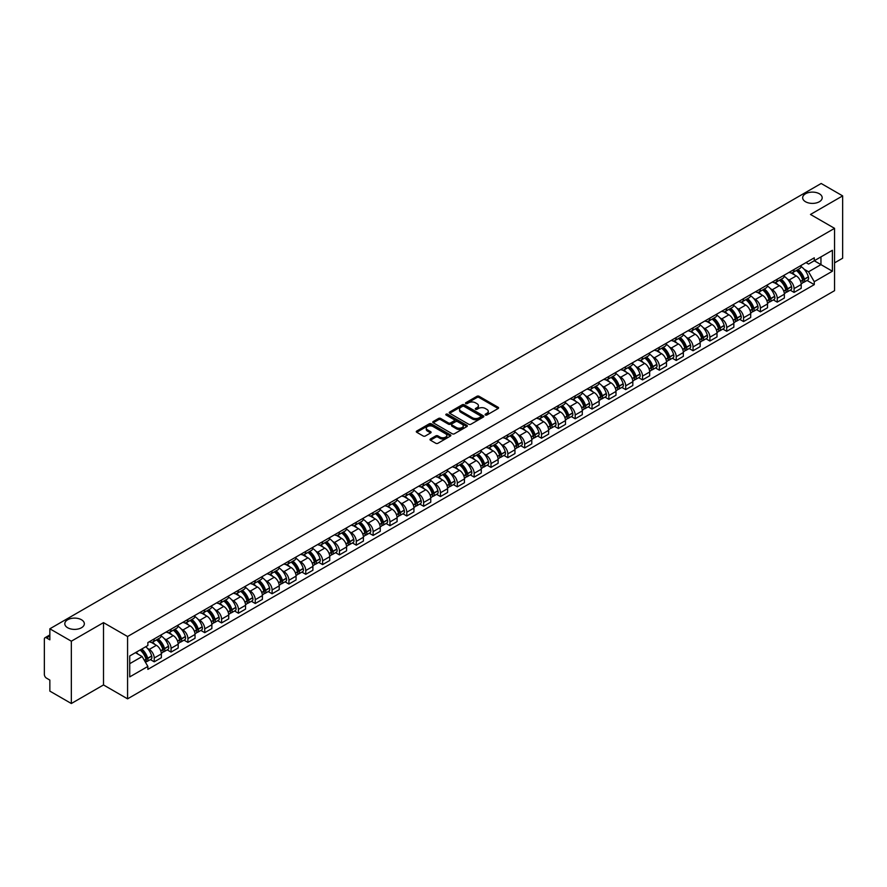 <?xml version="1.0" encoding="UTF-8"?>
<svg xmlns="http://www.w3.org/2000/svg" width="887" height="887" viewBox="0 0 887 887"><rect width="100%" height="100%" fill="white"/><g stroke="black" fill="none" stroke-linecap="round" stroke-linejoin="round"><path stroke-width="1.33" d="M485.411 415.005A1.053 0.61 0 0 0 486.896 415.005L498.15 408.508A1.497 0.865 0 0 0 498.594 407.898A1.497 0.865 0 0 0 498.15 407.288L479.08 396.278A1.497 0.865 0 0 0 476.962 396.278L465.708 402.776A1.053 0.61 0 0 0 467.183 403.629L468.646 402.787A4.79 2.772 0 0 1 475.421 402.787L477.018 403.707A4.79 2.772 0 0 1 478.415 405.669A4.79 2.772 0 0 1 477.018 407.621L475.554 408.463A1.053 0.61 0 0 0 477.04 409.317L478.492 408.475A4.79 2.772 0 0 1 485.278 408.475L486.863 409.395A4.79 2.772 0 0 1 488.271 411.357A4.79 2.772 0 0 1 486.863 413.309L485.411 414.151A1.053 0.61 0 0 0 485.411 415.005L485.411 414.151M81.482 619.758A9.768 5.644 0 0 0 70.838 618.538A9.768 5.644 0 0 0 64.806 623.749A9.768 5.644 0 0 0 67.667 627.741A9.768 5.644 0 0 0 78.311 628.961A9.768 5.644 0 0 0 84.343 623.749A9.768 5.644 0 0 0 81.482 619.758M819.333 193.765A9.768 5.644 0 0 0 808.689 192.546A9.768 5.644 0 0 0 802.657 197.757A9.768 5.644 0 0 0 805.518 201.737A9.768 5.644 0 0 0 816.162 202.968A9.768 5.644 0 0 0 822.194 197.757A9.768 5.644 0 0 0 819.333 193.765M430.45 438.965A1.497 0.865 0 0 0 430.007 439.586A1.497 0.865 0 0 0 430.45 440.196L435.805 443.278A1.497 0.865 0 0 0 437.923 443.278L450.419 436.06A1.497 0.865 0 0 0 450.862 435.45A1.497 0.865 0 0 0 450.419 434.841L431.348 423.831A1.497 0.865 0 0 0 429.23 423.831L416.735 431.049A1.497 0.865 0 0 0 416.291 431.659A1.497 0.865 0 0 0 416.735 432.268L423.188 436.005A1.497 0.865 0 0 0 425.316 436.005L430.661 432.911A1.497 0.865 0 0 0 431.104 432.302A1.497 0.865 0 0 0 430.661 431.692L427.456 429.84A4.003 2.317 0 0 1 426.281 428.199A4.003 2.317 0 0 1 428.754 426.07A4.003 2.317 0 0 1 433.122 426.569L445.684 433.821A4.003 2.317 0 0 1 446.848 435.45A4.003 2.317 0 0 1 444.376 437.59A4.003 2.317 0 0 1 440.007 437.091L437.923 435.883A1.497 0.865 0 0 0 435.805 435.883L430.45 438.965L430.45 440.196M127.573 636.522L103.502 622.63L71.337 641.201L49.849 628.794L821.174 183.487L842.65 195.883L810.485 214.454L834.556 228.347L127.573 636.522L127.573 698.845L834.556 290.67L834.556 228.347M468.746 424.263A1.497 0.865 0 0 0 470.864 424.263L483.371 417.045A1.497 0.865 0 0 0 483.814 416.435A1.497 0.865 0 0 0 483.371 415.815L464.3 404.805A1.497 0.865 0 0 0 462.182 404.805L449.676 412.023A1.497 0.865 0 0 0 449.243 412.632A1.497 0.865 0 0 0 449.676 413.253L468.746 424.263M446.438 415.238A1.053 0.61 0 0 1 447.503 415.382L447.503 414.14L466.895 425.328A1.497 0.865 0 0 1 467.338 425.937A1.497 0.865 0 0 1 466.895 426.558L454.399 433.776A1.497 0.865 0 0 1 452.27 433.776L433.2 422.755L433.2 421.536A1.497 0.865 0 0 0 432.767 422.145A1.497 0.865 0 0 0 433.2 422.755M433.2 421.536L438.555 418.453A1.497 0.865 0 0 1 440.673 418.453L448.412 422.911A1.497 0.865 0 0 0 450.529 422.911L454.077 420.859A1.497 0.865 0 0 0 454.51 420.25A1.497 0.865 0 0 0 454.077 419.64L446.028 414.994A1.053 0.61 0 0 1 447.503 414.14M71.337 641.201L71.337 703.513L49.849 691.117L49.849 680.085L46.512 678.156A3.049 1.763 -120 0 1 44.35 674.419L44.35 639.139A3.049 1.763 -120 0 1 44.982 637.742L49.849 634.937M834.556 262.874L842.65 258.206L842.65 195.883M71.337 703.513L103.502 684.941L127.573 698.845M49.849 628.794L49.849 639.826L46.512 637.897A3.049 1.763 -120 0 0 44.982 637.742M794.076 269.482A7.018 4.058 60 0 1 792.623 272.631L799.752 268.517A7.018 4.058 -120 0 0 801.205 265.368M787.312 278.973L789.108 280.015A7.018 4.058 60 0 1 794.076 288.608L801.205 284.494A7.018 4.058 -120 0 0 796.238 275.901L791.137 272.952M801.205 284.494L801.205 288.297L794.076 292.411L790.217 290.182M792.623 272.631A7.018 4.058 60 0 1 789.164 272.32M794.076 288.608L794.076 292.411M777.245 279.205A7.018 4.058 60 0 1 775.781 282.354L782.911 278.241A7.018 4.058 -120 0 0 784.363 275.092M773.375 299.906L777.245 302.134L784.363 298.021L784.363 294.218A7.018 4.058 -120 0 0 779.396 285.625L774.296 282.676M775.781 282.354A7.018 4.058 60 0 1 772.333 282.033M770.481 288.696L772.278 289.739A7.018 4.058 60 0 1 777.245 298.331L777.245 302.134M760.403 288.918A7.018 4.058 60 0 1 758.95 292.078L766.069 287.965A7.018 4.058 -120 0 0 767.521 284.816M756.544 309.63L760.403 311.858L767.521 307.745L767.521 303.942A7.018 4.058 -120 0 0 762.565 295.338L757.465 292.4M758.95 292.078A7.018 4.058 60 0 1 755.491 291.756M753.64 298.42L755.436 299.451A7.018 4.058 60 0 1 760.403 308.055L760.403 311.858M743.561 298.642A7.018 4.058 60 0 1 742.109 301.802L749.238 297.688A7.018 4.058 -120 0 0 750.69 294.528M739.703 319.342L743.561 321.582L750.69 317.468L750.69 313.665A7.018 4.058 -120 0 0 745.723 305.061L740.623 302.123M742.109 301.802A7.018 4.058 60 0 1 738.649 301.48M736.798 308.144L738.594 309.175A7.018 4.058 60 0 1 743.561 317.779L743.561 321.582M726.73 308.366A7.018 4.058 60 0 1 725.267 311.514L732.396 307.401A7.018 4.058 -120 0 0 733.848 304.252M722.861 329.066L726.73 331.294L733.848 327.181L733.848 323.389A7.018 4.058 -120 0 0 728.881 314.785L723.781 311.836M725.267 311.514A7.018 4.058 60 0 1 721.818 311.204M719.967 317.856L721.763 318.899A7.018 4.058 60 0 1 726.73 327.503L726.73 331.294M709.888 318.089A7.018 4.058 60 0 1 708.436 321.238L715.554 317.125A7.018 4.058 -120 0 0 717.006 313.976M706.03 338.79L709.888 341.018L717.006 336.905L717.006 333.102A7.018 4.058 -120 0 0 712.05 324.509L706.95 321.56M708.436 321.238A7.018 4.058 60 0 1 704.977 320.928M703.125 327.58L704.921 328.622A7.018 4.058 60 0 1 709.888 337.215L709.888 341.018M693.046 327.813A7.018 4.058 60 0 1 691.594 330.962L698.723 326.848A7.018 4.058 -120 0 0 700.176 323.7M689.188 348.513L693.046 350.742L700.176 346.629L700.176 342.825A7.018 4.058 -120 0 0 695.208 334.233L690.108 331.283M691.594 330.962A7.018 4.058 60 0 1 688.135 330.64M686.283 337.304L688.079 338.346A7.018 4.058 60 0 1 693.046 346.939L693.046 350.742M676.216 337.526A7.018 4.058 60 0 1 674.752 340.686L681.881 336.572A7.018 4.058 -120 0 0 683.334 333.412M672.346 358.237L676.216 360.466L683.334 356.352L683.334 352.549A7.018 4.058 -120 0 0 678.367 343.945L673.266 341.007M674.752 340.686A7.018 4.058 60 0 1 671.304 340.364M669.452 347.028L671.248 348.059A7.018 4.058 60 0 1 676.216 356.663L676.216 360.466M659.374 347.249A7.018 4.058 60 0 1 657.921 350.409L665.039 346.296A7.018 4.058 -120 0 0 666.492 343.136M655.515 367.95L659.374 370.189L666.492 366.076L666.492 362.273A7.018 4.058 -120 0 0 661.536 353.669L656.435 350.731M657.921 350.409A7.018 4.058 60 0 1 654.462 350.088M652.61 356.751L654.406 357.783A7.018 4.058 60 0 1 659.374 366.386L659.374 370.189M642.532 356.973A7.018 4.058 60 0 1 641.079 360.122L648.209 356.009A7.018 4.058 -120 0 0 649.661 352.86M638.673 377.674L642.532 379.902L649.661 375.789L649.661 371.997A7.018 4.058 -120 0 0 644.694 363.393L639.594 360.444M641.079 360.122A7.018 4.058 60 0 1 637.62 359.812M635.779 366.464L637.576 367.506A7.018 4.058 60 0 1 642.532 376.11L642.532 379.902M625.701 366.697A7.018 4.058 60 0 1 624.248 369.846L631.367 365.732A7.018 4.058 -120 0 0 632.819 362.583M621.831 387.397L625.701 389.626L632.819 385.512L632.819 381.709A7.018 4.058 -120 0 0 627.852 373.117L622.752 370.167M624.248 369.846A7.018 4.058 60 0 1 620.789 369.535M618.938 376.188L620.734 377.23A7.018 4.058 60 0 1 625.701 385.823L625.701 389.626M608.859 376.421A7.018 4.058 60 0 1 607.407 379.569L614.525 375.456A7.018 4.058 -120 0 0 615.977 372.307M605.001 397.121L608.859 399.35L615.988 395.236L615.988 391.433A7.018 4.058 -120 0 0 611.021 382.84L605.921 379.891M607.407 379.569A7.018 4.058 60 0 1 603.947 379.248M602.096 385.912L603.892 386.943A7.018 4.058 60 0 1 608.859 395.547L608.859 399.35M592.017 386.133A7.018 4.058 60 0 1 590.565 389.293L597.694 385.18A7.018 4.058 -120 0 0 599.146 382.02M588.159 406.845L592.017 409.073L599.146 404.96L599.146 401.157A7.018 4.058 -120 0 0 594.179 392.553L589.079 389.615M590.565 389.293A7.018 4.058 60 0 1 587.105 388.972M585.265 395.635L587.061 396.666A7.018 4.058 60 0 1 592.017 405.27L592.017 409.073M575.186 395.857A7.018 4.058 60 0 1 573.734 399.006L580.852 394.892A7.018 4.058 -120 0 0 582.304 391.744M571.317 416.557L575.186 418.797L582.304 414.684L582.304 410.881A7.018 4.058 -120 0 0 577.337 402.277L572.248 399.338M573.734 399.006A7.018 4.058 60 0 1 570.274 398.695M568.423 405.348L570.219 406.39A7.018 4.058 60 0 1 575.186 414.994L575.186 418.797M558.344 405.581A7.018 4.058 60 0 1 556.892 408.73L564.01 404.616A7.018 4.058 -120 0 0 565.474 401.467M554.486 426.281L558.344 428.51L565.474 424.396L565.474 420.593A7.018 4.058 -120 0 0 560.506 412L555.406 409.051M556.892 408.73A7.018 4.058 60 0 1 553.433 408.419M551.581 415.072L553.377 416.114A7.018 4.058 60 0 1 558.344 424.707L558.344 428.51M541.502 415.304A7.018 4.058 60 0 1 540.05 418.453L547.179 414.34A7.018 4.058 -120 0 0 548.632 411.191M537.644 436.005L541.502 438.233L548.632 434.12L548.632 430.317A7.018 4.058 -120 0 0 543.664 421.724L538.564 418.775M540.05 418.453A7.018 4.058 60 0 1 536.591 418.132M534.75 424.795L536.546 425.838A7.018 4.058 60 0 1 541.502 434.43L541.502 438.233M524.672 425.028A7.018 4.058 60 0 1 523.219 428.177L530.337 424.064A7.018 4.058 -120 0 0 531.79 420.915M520.802 445.729L524.672 447.957L531.79 443.844L531.79 440.041A7.018 4.058 -120 0 0 526.823 431.437L521.733 428.499M523.219 428.177A7.018 4.058 60 0 1 519.76 427.856M517.908 434.519L519.704 435.55A7.018 4.058 60 0 1 524.672 444.154L524.672 447.957M507.83 434.741A7.018 4.058 60 0 1 506.377 437.901L513.495 433.787A7.018 4.058 -120 0 0 514.959 430.627M503.971 455.452L507.83 457.681L514.959 453.567L514.959 449.764A7.018 4.058 -120 0 0 509.992 441.161L504.891 438.222M506.377 437.901A7.018 4.058 60 0 1 502.918 437.579M501.066 444.243L502.862 445.274A7.018 4.058 60 0 1 507.83 453.878L507.83 457.681M490.988 444.465A7.018 4.058 60 0 1 489.535 447.613L496.665 443.5A7.018 4.058 -120 0 0 498.117 440.351M487.129 465.165L490.988 467.394L498.117 463.291L498.117 459.488A7.018 4.058 -120 0 0 493.15 450.884L488.05 447.946M489.535 447.613A7.018 4.058 60 0 1 486.076 447.303M484.235 453.956L486.032 454.998A7.018 4.058 60 0 1 490.988 463.602L490.988 467.394M474.157 454.188A7.018 4.058 60 0 1 472.704 457.337L479.823 453.224A7.018 4.058 -120 0 0 481.275 450.075M470.287 474.889L474.157 477.117L481.275 473.004L481.275 469.201A7.018 4.058 -120 0 0 476.308 460.608L471.219 457.659M472.704 457.337A7.018 4.058 60 0 1 469.245 457.027M467.394 463.679L469.19 464.721A7.018 4.058 60 0 1 474.157 473.314L474.157 477.117M457.315 463.912A7.018 4.058 60 0 1 455.863 467.061L462.981 462.947A7.018 4.058 -120 0 0 464.444 459.799M453.457 484.612L457.315 486.841L464.444 482.728L464.444 478.925A7.018 4.058 -120 0 0 459.477 470.332L454.377 467.382M455.863 467.061A7.018 4.058 60 0 1 452.403 466.739M450.552 473.403L452.348 474.445A7.018 4.058 60 0 1 457.315 483.038L457.315 486.841M440.473 473.625A7.018 4.058 60 0 1 439.021 476.785L446.15 472.671A7.018 4.058 -120 0 0 447.602 469.522M436.615 494.336L440.473 496.565L447.602 492.451L447.602 488.648A7.018 4.058 -120 0 0 442.635 480.044L437.535 477.106M439.021 476.785A7.018 4.058 60 0 1 435.561 476.463M433.721 483.127L435.517 484.158A7.018 4.058 60 0 1 440.473 492.762L440.473 496.565M423.642 483.348A7.018 4.058 60 0 1 422.19 486.508L429.308 482.395A7.018 4.058 -120 0 0 430.76 479.235M419.773 504.049L423.642 506.289L430.76 502.175L430.76 498.372A7.018 4.058 -120 0 0 425.793 489.768L420.704 486.83M422.19 486.508A7.018 4.058 60 0 1 418.731 486.187M416.879 492.85L418.675 493.882A7.018 4.058 60 0 1 423.642 502.485L423.642 506.289M406.8 493.072A7.018 4.058 60 0 1 405.348 496.221L412.466 492.108A7.018 4.058 -120 0 0 413.93 488.959M402.942 513.773L406.8 516.001L413.93 511.888L413.93 508.096A7.018 4.058 -120 0 0 408.962 499.492L403.862 496.543M405.348 496.221A7.018 4.058 60 0 1 401.889 495.911M400.037 502.563L401.833 503.605A7.018 4.058 60 0 1 406.8 512.209L406.8 516.001M389.958 502.796A7.018 4.058 60 0 1 388.506 505.945L395.635 501.831A7.018 4.058 -120 0 0 397.088 498.682M386.1 523.496L389.958 525.725L397.088 521.611L397.088 517.808A7.018 4.058 -120 0 0 392.121 509.216L387.02 506.266M388.506 505.945A7.018 4.058 60 0 1 385.058 505.634M383.206 512.287L385.002 513.329A7.018 4.058 60 0 1 389.958 521.922L389.958 525.725M373.128 512.52A7.018 4.058 60 0 1 371.675 515.669L378.793 511.555A7.018 4.058 -120 0 0 380.246 508.406M369.258 533.22L373.128 535.449L380.246 531.335L380.246 527.532A7.018 4.058 -120 0 0 375.279 518.939L370.189 515.99M371.675 515.669A7.018 4.058 60 0 1 368.216 515.347M366.364 522.011L368.16 523.053A7.018 4.058 60 0 1 373.128 531.646L373.128 535.449M356.286 522.232A7.018 4.058 60 0 1 354.833 525.392L361.951 521.279A7.018 4.058 -120 0 0 363.415 518.119M352.427 542.944L356.286 545.172L363.415 541.059L363.415 537.256A7.018 4.058 -120 0 0 358.448 528.652L353.348 525.714M354.833 525.392A7.018 4.058 60 0 1 351.374 525.071M349.522 531.734L351.319 532.765A7.018 4.058 60 0 1 356.286 541.369L356.286 545.172M339.444 531.956A7.018 4.058 60 0 1 337.991 535.116L345.121 531.003A7.018 4.058 -120 0 0 346.573 527.843M335.585 552.656L339.444 554.896L346.573 550.783L346.573 546.98A7.018 4.058 -120 0 0 341.606 538.376L336.506 535.438M337.991 535.116A7.018 4.058 60 0 1 334.543 534.794M332.692 541.458L334.488 542.489A7.018 4.058 60 0 1 339.444 551.093L339.444 554.896M322.613 541.68A7.018 4.058 60 0 1 321.161 544.829L328.279 540.715A7.018 4.058 -120 0 0 329.731 537.566M318.743 562.38L322.613 564.609L329.731 560.495L329.731 556.703A7.018 4.058 -120 0 0 324.775 548.099L319.675 545.15M321.161 544.829A7.018 4.058 60 0 1 317.701 544.518M315.85 551.171L317.646 552.213A7.018 4.058 60 0 1 322.613 560.817L322.613 564.609M305.771 551.404A7.018 4.058 60 0 1 304.319 554.552L311.437 550.439A7.018 4.058 -120 0 0 312.9 547.29M301.913 572.104L305.771 574.332L312.9 570.219L312.9 566.416A7.018 4.058 -120 0 0 307.933 557.823L302.833 554.874M304.319 554.552A7.018 4.058 60 0 1 300.859 554.242M299.008 560.894L300.804 561.937A7.018 4.058 60 0 1 305.771 570.529L305.771 574.332M288.929 561.127A7.018 4.058 60 0 1 287.477 564.276L294.606 560.163A7.018 4.058 -120 0 0 296.058 557.014M285.071 581.828L288.929 584.056L296.058 579.943L296.058 576.14A7.018 4.058 -120 0 0 291.091 567.547L285.991 564.598M287.477 564.276A7.018 4.058 60 0 1 284.028 563.955M282.177 570.618L283.973 571.649A7.018 4.058 60 0 1 288.929 580.253L288.929 584.056M272.098 570.84A7.018 4.058 60 0 1 270.646 574L277.764 569.886A7.018 4.058 -120 0 0 279.217 566.726M268.229 591.551L272.098 593.78L279.217 589.667L279.217 585.863A7.018 4.058 -120 0 0 274.26 577.26L269.16 574.321M270.646 574A7.018 4.058 60 0 1 267.187 573.678M265.335 580.342L267.131 581.373A7.018 4.058 60 0 1 272.098 589.977L272.098 593.78M255.256 580.564A7.018 4.058 60 0 1 253.804 583.713L260.933 579.61A7.018 4.058 -120 0 0 262.386 576.45M251.398 601.264L255.256 603.504L262.386 599.39L262.386 595.587A7.018 4.058 -120 0 0 257.418 586.983L252.318 584.045M253.804 583.713A7.018 4.058 60 0 1 250.345 583.402M248.493 590.066L250.289 591.097A7.018 4.058 60 0 1 255.256 599.701L255.256 603.504M238.415 590.287A7.018 4.058 60 0 1 236.962 593.436L244.091 589.323A7.018 4.058 -120 0 0 245.544 586.174M234.556 610.988L238.426 613.216L245.544 609.103L245.544 605.311A7.018 4.058 -120 0 0 240.577 596.707L235.476 593.758M236.962 593.436A7.018 4.058 60 0 1 233.514 593.126M231.662 599.778L233.458 600.821A7.018 4.058 60 0 1 238.426 609.413L238.426 613.216M221.584 600.011A7.018 4.058 60 0 1 220.131 603.16L227.249 599.047A7.018 4.058 -120 0 0 228.702 595.898M217.714 620.712L221.584 622.94L228.702 618.827L228.702 615.024A7.018 4.058 -120 0 0 223.746 606.431L218.645 603.482M220.131 603.16A7.018 4.058 60 0 1 216.672 602.838M214.82 609.502L216.616 610.544A7.018 4.058 60 0 1 221.584 619.137L221.584 622.94M204.742 609.735A7.018 4.058 60 0 1 203.289 612.884L210.419 608.77A7.018 4.058 -120 0 0 211.871 605.621M200.883 630.435L204.742 632.664L211.871 628.55L211.871 624.747A7.018 4.058 -120 0 0 206.904 616.143L201.804 613.205M203.289 612.884A7.018 4.058 60 0 1 199.83 612.562M197.978 619.226L199.775 620.257A7.018 4.058 60 0 1 204.742 628.861L204.742 632.664M187.911 619.448A7.018 4.058 60 0 1 186.447 622.607L193.577 618.494A7.018 4.058 -120 0 0 195.029 615.334M184.041 640.159L187.911 642.388L195.029 638.274L195.029 634.471A7.018 4.058 -120 0 0 190.062 625.867L184.962 622.929M186.447 622.607A7.018 4.058 60 0 1 182.999 622.286M181.148 628.95L182.944 629.981A7.018 4.058 60 0 1 187.911 638.585L187.911 642.388M171.069 629.171A7.018 4.058 60 0 1 169.617 632.32L176.735 628.207A7.018 4.058 -120 0 0 178.187 625.058M167.2 649.872L171.069 652.1L178.187 647.998L178.187 644.195A7.018 4.058 -120 0 0 173.231 635.591L168.131 632.653M169.617 632.32A7.018 4.058 60 0 1 166.157 632.01M164.306 638.662L166.102 639.704A7.018 4.058 60 0 1 171.069 648.308L171.069 652.1M154.227 638.895A7.018 4.058 60 0 1 152.775 642.044L159.904 637.93A7.018 4.058 -120 0 0 161.356 634.782M150.369 659.595L154.227 661.824L161.356 657.711L161.356 653.907A7.018 4.058 -120 0 0 156.389 645.315L151.289 642.365M152.775 642.044A7.018 4.058 60 0 1 149.315 641.733M147.464 648.386L149.26 649.428A7.018 4.058 60 0 1 154.227 658.021L154.227 661.824M806.006 262.596L808.545 264.06L832.394 250.289L820.952 256.897L820.952 264.625L808.545 271.788L804.154 269.249M129.724 663.698L142.142 656.535L147.863 666.436L129.724 676.903L129.724 655.97L147.863 645.503L147.863 642.565L814.266 257.829L814.266 260.756L832.394 271.222L814.266 281.7L808.545 271.788M832.394 250.289L832.394 271.222M147.863 666.436L147.863 669.363L814.266 284.627L814.266 281.7M103.502 622.63L103.502 684.941M142.142 656.535L135.445 652.666M807.048 280.458L814.266 284.627M485.832 415.16L486.863 414.562A4.79 2.772 0 0 0 488.271 412.599L488.271 411.357M478.415 405.669L478.415 406.911A4.79 2.772 0 0 1 477.018 408.863L475.975 409.472M498.128 408.519L479.08 397.52A1.497 0.865 0 0 0 476.962 397.52L466.118 403.773M483.371 415.815L483.371 417.045L464.3 406.058A1.497 0.865 0 0 0 462.182 406.058L449.698 413.264M480.721 416.857A1.053 0.61 0 0 0 480.721 416.003L463.979 406.335A1.053 0.61 0 0 0 462.504 406.335L460.963 407.222A4.79 2.772 0 0 0 459.555 409.184A4.79 2.772 0 0 0 460.963 411.136L472.405 417.744A4.79 2.772 0 0 0 479.191 417.744L480.721 416.857L480.721 418.11A1.053 0.61 0 0 0 481.031 417.677L481.031 416.435M459.555 409.184L459.555 410.426A4.79 2.772 0 0 0 460.963 412.388L460.963 411.136M480.721 418.11L479.191 418.997A4.79 2.772 0 0 1 472.405 418.997L460.963 412.388M433.222 422.777L438.555 419.695L438.555 418.453M454.51 420.25L454.51 421.502A1.497 0.865 0 0 1 454.077 422.112L450.529 424.163A1.497 0.865 0 0 1 448.412 424.163L440.673 419.695A1.497 0.865 0 0 0 438.555 419.695M447.503 415.382L466.872 426.569M456.428 427.545A4.003 2.317 0 0 0 460.796 428.044A4.003 2.317 0 0 0 463.28 425.915A4.003 2.317 0 0 0 462.105 424.274L457.681 421.724A1.497 0.865 0 0 0 455.563 421.724L452.015 423.775A1.497 0.865 0 0 0 451.572 424.385A1.497 0.865 0 0 0 452.015 424.995L456.428 427.545L456.428 428.798A4.003 2.317 0 0 0 460.796 429.297A4.003 2.317 0 0 0 463.28 427.157L463.28 425.915M451.572 424.385L451.572 425.627A1.497 0.865 0 0 0 452.015 426.237L452.015 424.995M456.428 428.798L452.015 426.237M446.848 435.45L446.848 436.703A4.003 2.317 0 0 1 444.376 438.832A4.003 2.317 0 0 1 440.007 438.333L437.923 437.125A1.497 0.865 0 0 0 435.805 437.125L430.472 440.207M426.281 428.199L426.281 429.452A4.003 2.317 0 0 0 427.456 431.082L427.456 429.84M430.661 431.692L430.661 432.911L427.456 431.082M450.396 436.071L431.348 425.073A1.497 0.865 0 0 0 429.23 425.073L416.746 432.279M796.726 270.258A9.613 5.555 60 0 1 796.781 270.291A9.613 5.555 60 0 1 803.101 278.917L803.156 279.117A1.874 1.075 60 0 1 802.868 280.591A1.874 1.075 60 0 1 802.824 280.614M796.304 270.502A11.598 6.697 60 0 1 802.68 280.081L802.735 280.281A3.858 2.229 60 0 1 802.136 283.308L801.172 283.862M802.79 282.454A3.858 2.229 -120 0 0 803.855 282.31A3.858 2.229 -120 0 0 804.465 279.283L804.409 279.083A11.598 6.697 -120 0 0 798.034 269.504M801.061 266.599A11.598 6.697 60 0 1 808.345 276.811L808.412 277.01A3.858 2.229 60 0 1 807.802 280.037L803.855 282.31M792.346 272.764A11.598 6.697 60 0 1 794.774 275.059M800.418 275.07L801.892 275.924M779.895 279.982A9.613 5.555 60 0 1 779.939 280.015A9.613 5.555 60 0 1 786.27 288.641L786.326 288.84A1.874 1.075 60 0 1 786.026 290.304A1.874 1.075 60 0 1 785.982 290.326M779.473 280.225A11.598 6.697 60 0 1 785.849 289.794L785.904 289.994A3.858 2.229 60 0 1 785.294 293.02L784.33 293.575M785.949 292.178A3.858 2.229 -120 0 0 787.024 292.023A3.858 2.229 -120 0 0 787.634 289.007L787.567 288.807A11.598 6.697 -120 0 0 781.192 279.228M784.219 276.323A11.598 6.697 60 0 1 791.514 286.523L791.57 286.723A3.858 2.229 60 0 1 790.96 289.75L787.024 292.023M775.515 282.487A11.598 6.697 60 0 1 777.932 284.771M783.576 284.794L785.05 285.647M763.053 289.705A9.613 5.555 60 0 1 763.097 289.739A9.613 5.555 60 0 1 769.428 298.365L769.484 298.564A1.874 1.075 60 0 1 769.184 300.028A1.874 1.075 60 0 1 769.151 300.05M762.632 289.949A11.598 6.697 60 0 1 769.007 299.518L769.062 299.717A3.858 2.229 60 0 1 768.452 302.744L767.499 303.299M769.118 301.89A3.858 2.229 -120 0 0 770.182 301.746A3.858 2.229 -120 0 0 770.792 298.719L770.736 298.52A11.598 6.697 -120 0 0 764.361 288.951M767.377 286.046A11.598 6.697 60 0 1 774.673 296.247L774.728 296.446A3.858 2.229 60 0 1 774.118 299.473L770.182 301.746M758.673 292.211A11.598 6.697 60 0 1 761.101 294.495M766.734 294.517L768.22 295.371M746.211 299.429A9.613 5.555 60 0 1 746.266 299.451A9.613 5.555 60 0 1 752.586 308.088L752.642 308.288A1.874 1.075 60 0 1 752.353 309.751A1.874 1.075 60 0 1 752.309 309.774M745.79 299.673A11.598 6.697 60 0 1 752.165 309.241L752.22 309.441A3.858 2.229 60 0 1 751.622 312.468L750.657 313.022M752.276 311.614A3.858 2.229 -120 0 0 753.34 311.47A3.858 2.229 -120 0 0 753.95 308.443L753.895 308.244A11.598 6.697 -120 0 0 747.519 298.675M750.546 295.759A11.598 6.697 60 0 1 757.831 305.971L757.897 306.17A3.858 2.229 60 0 1 757.287 309.197L753.34 311.47M741.831 301.935A11.598 6.697 60 0 1 744.26 304.219M749.903 304.23L751.378 305.084M729.38 309.153A9.613 5.555 60 0 1 729.424 309.175A9.613 5.555 60 0 1 735.755 317.801L735.811 318.001A1.874 1.075 60 0 1 735.511 319.475A1.874 1.075 60 0 1 735.467 319.497M728.959 309.397A11.598 6.697 60 0 1 735.334 318.965L735.39 319.165A3.858 2.229 60 0 1 734.78 322.192L733.815 322.746M735.434 321.338A3.858 2.229 -120 0 0 736.509 321.194A3.858 2.229 -120 0 0 737.119 318.167L737.053 317.967A11.598 6.697 -120 0 0 730.677 308.399M733.704 305.483A11.598 6.697 60 0 1 741 315.694L741.055 315.894A3.858 2.229 60 0 1 740.445 318.921L736.509 321.194M725.001 311.659A11.598 6.697 60 0 1 727.418 313.943M733.061 313.954L734.536 314.807M712.538 318.865A9.613 5.555 60 0 1 712.583 318.899A9.613 5.555 60 0 1 718.913 327.525L718.969 327.724A1.874 1.075 60 0 1 718.681 329.199A1.874 1.075 60 0 1 718.636 329.221M712.117 319.109A11.598 6.697 60 0 1 718.492 328.689L718.548 328.889A3.858 2.229 60 0 1 717.938 331.915L716.984 332.459M718.603 331.062A3.858 2.229 -120 0 0 719.667 330.918A3.858 2.229 -120 0 0 720.277 327.891L720.222 327.691A11.598 6.697 -120 0 0 713.847 318.111M716.862 315.207A11.598 6.697 60 0 1 724.158 325.418L724.213 325.618A3.858 2.229 60 0 1 723.604 328.633L719.667 330.918M708.159 321.371A11.598 6.697 60 0 1 710.587 323.666M716.219 323.677L717.705 324.531M695.696 328.589A9.613 5.555 60 0 1 695.752 328.622A9.613 5.555 60 0 1 702.072 337.248L702.127 337.448A1.874 1.075 60 0 1 701.839 338.912A1.874 1.075 60 0 1 701.794 338.934M695.275 328.833A11.598 6.697 60 0 1 701.65 338.402L701.706 338.601A3.858 2.229 60 0 1 701.107 341.628L700.142 342.182M701.761 340.774A3.858 2.229 -120 0 0 702.826 340.63A3.858 2.229 -120 0 0 703.435 337.603L703.38 337.404A11.598 6.697 -120 0 0 697.005 327.835M700.031 324.93A11.598 6.697 60 0 1 707.316 335.131L707.382 335.33A3.858 2.229 60 0 1 706.773 338.357L702.826 340.63M691.317 331.095A11.598 6.697 60 0 1 693.745 333.379M699.388 333.401L700.863 334.255M678.865 338.313A9.613 5.555 60 0 1 678.91 338.346A9.613 5.555 60 0 1 685.241 346.972L685.296 347.172A1.874 1.075 60 0 1 684.997 348.635A1.874 1.075 60 0 1 684.952 348.658M678.444 338.557A11.598 6.697 60 0 1 684.819 348.125L684.875 348.325A3.858 2.229 60 0 1 684.265 351.352L683.3 351.906M684.919 350.498A3.858 2.229 -120 0 0 685.995 350.354A3.858 2.229 -120 0 0 686.605 347.327L686.538 347.127A11.598 6.697 -120 0 0 680.163 337.559M683.19 334.654A11.598 6.697 60 0 1 690.485 344.855L690.541 345.054A3.858 2.229 60 0 1 689.931 348.081L685.995 350.354M674.486 340.819A11.598 6.697 60 0 1 676.903 343.103M682.546 343.125L684.021 343.979M662.024 348.037A9.613 5.555 60 0 1 662.068 348.059A9.613 5.555 60 0 1 668.399 356.696L668.454 356.896A1.874 1.075 60 0 1 668.166 358.359A1.874 1.075 60 0 1 668.122 358.381M661.602 348.281A11.598 6.697 60 0 1 667.978 357.849L668.033 358.049A3.858 2.229 60 0 1 667.423 361.076L666.47 361.63M668.088 360.222A3.858 2.229 -120 0 0 669.153 360.078A3.858 2.229 -120 0 0 669.763 357.051L669.707 356.851A11.598 6.697 -120 0 0 663.332 347.283M666.348 344.367A11.598 6.697 60 0 1 673.643 354.578L673.699 354.778A3.858 2.229 60 0 1 673.089 357.805L669.153 360.078M657.644 350.542A11.598 6.697 60 0 1 660.072 352.826M665.705 352.838L667.19 353.691M645.182 357.76A9.613 5.555 60 0 1 645.237 357.783A9.613 5.555 60 0 1 651.557 366.409L651.623 366.608A1.874 1.075 60 0 1 651.324 368.083A1.874 1.075 60 0 1 651.28 368.105M644.76 357.993A11.598 6.697 60 0 1 651.136 367.573L651.202 367.772A3.858 2.229 60 0 1 650.592 370.799L649.628 371.354M651.246 369.946A3.858 2.229 -120 0 0 652.311 369.801A3.858 2.229 -120 0 0 652.921 366.774L652.865 366.575A11.598 6.697 -120 0 0 646.49 357.006M649.517 354.09A11.598 6.697 60 0 1 656.801 364.302L656.868 364.502A3.858 2.229 60 0 1 656.258 367.528L652.311 369.801M640.813 360.255A11.598 6.697 60 0 1 643.23 362.55M648.874 362.561L650.348 363.415M628.351 367.473A9.613 5.555 60 0 1 628.395 367.506A9.613 5.555 60 0 1 634.726 376.132L634.782 376.332A1.874 1.075 60 0 1 634.482 377.807A1.874 1.075 60 0 1 634.438 377.829M627.929 367.717A11.598 6.697 60 0 1 634.305 377.297L634.36 377.496A3.858 2.229 60 0 1 633.75 380.523L632.797 381.066M634.405 379.669A3.858 2.229 -120 0 0 635.48 379.525A3.858 2.229 -120 0 0 636.09 376.498L636.023 376.299A11.598 6.697 -120 0 0 629.648 366.719M632.675 363.814A11.598 6.697 60 0 1 639.971 374.026L640.026 374.214A3.858 2.229 60 0 1 639.416 377.241L635.48 379.525M623.971 369.979A11.598 6.697 60 0 1 626.388 372.274M632.032 372.285L633.506 373.139M611.509 377.197A9.613 5.555 60 0 1 611.553 377.23A9.613 5.555 60 0 1 617.884 385.856L617.94 386.056A1.874 1.075 60 0 1 617.651 387.519A1.874 1.075 60 0 1 617.607 387.541M611.088 377.441A11.598 6.697 60 0 1 617.463 387.009L617.518 387.209A3.858 2.229 60 0 1 616.908 390.236L615.955 390.79M617.574 389.382A3.858 2.229 -120 0 0 618.638 389.238A3.858 2.229 -120 0 0 619.248 386.211L619.193 386.011A11.598 6.697 -120 0 0 612.817 376.443M615.833 373.538A11.598 6.697 60 0 1 623.129 383.738L623.184 383.938A3.858 2.229 60 0 1 622.574 386.965L618.638 389.238M607.129 379.703A11.598 6.697 60 0 1 609.557 381.987M615.19 382.009L616.676 382.862M594.667 386.92A9.613 5.555 60 0 1 594.722 386.943A9.613 5.555 60 0 1 601.042 395.58L601.109 395.779A1.874 1.075 60 0 1 600.809 397.243A1.874 1.075 60 0 1 600.765 397.265M594.246 387.164A11.598 6.697 60 0 1 600.621 396.733L600.687 396.932A3.858 2.229 60 0 1 600.078 399.959L599.113 400.514M600.732 399.106A3.858 2.229 -120 0 0 601.796 398.962A3.858 2.229 -120 0 0 602.406 395.935L602.351 395.735A11.598 6.697 -120 0 0 595.975 386.167M599.002 383.262A11.598 6.697 60 0 1 606.298 393.462L606.353 393.662A3.858 2.229 60 0 1 605.743 396.689L601.796 398.962M590.298 389.426A11.598 6.697 60 0 1 592.716 391.71M598.359 391.732L599.834 392.586M577.836 396.644A9.613 5.555 60 0 1 577.88 396.666A9.613 5.555 60 0 1 584.211 405.304L584.267 405.503A1.874 1.075 60 0 1 583.968 406.967A1.874 1.075 60 0 1 583.923 406.989M577.415 396.888A11.598 6.697 60 0 1 583.79 406.457L583.846 406.656A3.858 2.229 60 0 1 583.236 409.683L582.282 410.237M583.89 408.829A3.858 2.229 -120 0 0 584.965 408.685A3.858 2.229 -120 0 0 585.575 405.658L585.52 405.459A11.598 6.697 -120 0 0 579.144 395.89M582.16 392.974A11.598 6.697 60 0 1 589.456 403.186L589.511 403.385A3.858 2.229 60 0 1 588.901 406.412L584.965 408.685M573.457 399.15A11.598 6.697 60 0 1 575.874 401.434M581.517 401.445L583.003 402.299M560.994 406.368A9.613 5.555 60 0 1 561.039 406.39A9.613 5.555 60 0 1 567.37 415.016L567.425 415.216A1.874 1.075 60 0 1 567.137 416.69A1.874 1.075 60 0 1 567.092 416.713M560.573 406.601A11.598 6.697 60 0 1 566.948 416.18L567.004 416.38A3.858 2.229 60 0 1 566.394 419.407L565.44 419.961M567.059 418.553A3.858 2.229 -120 0 0 568.123 418.409A3.858 2.229 -120 0 0 568.733 415.382L568.678 415.183A11.598 6.697 -120 0 0 562.303 405.614M565.318 402.698A11.598 6.697 60 0 1 572.614 412.91L572.669 413.109A3.858 2.229 60 0 1 572.06 416.136L568.123 418.409M556.615 408.863A11.598 6.697 60 0 1 559.043 411.158M564.675 411.169L566.161 412.023M544.152 416.081A9.613 5.555 60 0 1 544.208 416.114A9.613 5.555 60 0 1 550.528 424.74L550.594 424.94A1.874 1.075 60 0 1 550.295 426.414A1.874 1.075 60 0 1 550.25 426.436M543.731 416.325A11.598 6.697 60 0 1 550.106 425.904L550.173 426.104A3.858 2.229 60 0 1 549.563 429.12L548.598 429.674M550.217 428.277A3.858 2.229 -120 0 0 551.282 428.133A3.858 2.229 -120 0 0 551.891 425.106L551.836 424.906A11.598 6.697 -120 0 0 545.461 415.327M548.488 412.422A11.598 6.697 60 0 1 555.783 422.622L555.839 422.822A3.858 2.229 60 0 1 555.229 425.849L551.282 428.133M539.784 418.586A11.598 6.697 60 0 1 542.201 420.87M547.844 420.893L549.319 421.746M527.322 425.804A9.613 5.555 60 0 1 527.366 425.838A9.613 5.555 60 0 1 533.697 434.464L533.752 434.663A1.874 1.075 60 0 1 533.453 436.127A1.874 1.075 60 0 1 533.409 436.149M526.9 426.048A11.598 6.697 60 0 1 533.275 435.617L533.331 435.816A3.858 2.229 60 0 1 532.721 438.843L531.768 439.398M533.375 437.99A3.858 2.229 -120 0 0 534.451 437.845A3.858 2.229 -120 0 0 535.061 434.818L535.005 434.619A11.598 6.697 -120 0 0 528.63 425.05M531.646 422.145A11.598 6.697 60 0 1 538.941 432.346L538.997 432.546A3.858 2.229 60 0 1 538.387 435.572L534.451 437.845M522.942 428.31A11.598 6.697 60 0 1 525.359 430.594M531.003 430.616L532.488 431.47M510.48 435.528A9.613 5.555 60 0 1 510.524 435.55A9.613 5.555 60 0 1 516.855 444.187L516.91 444.387A1.874 1.075 60 0 1 516.622 445.851A1.874 1.075 60 0 1 516.578 445.873M510.058 435.772A11.598 6.697 60 0 1 516.434 445.341L516.489 445.54A3.858 2.229 60 0 1 515.879 448.567L514.926 449.121M516.544 447.713A3.858 2.229 -120 0 0 517.609 447.569A3.858 2.229 -120 0 0 518.219 444.542L518.163 444.343A11.598 6.697 -120 0 0 511.788 434.774M514.804 431.869A11.598 6.697 60 0 1 522.099 442.07L522.155 442.269A3.858 2.229 60 0 1 521.545 445.296L517.609 447.569M506.1 438.034A11.598 6.697 60 0 1 508.528 440.318M514.161 440.329L515.646 441.183M493.638 445.252A9.613 5.555 60 0 1 493.693 445.274A9.613 5.555 60 0 1 500.013 453.911L500.08 454.1A1.874 1.075 60 0 1 499.78 455.574A1.874 1.075 60 0 1 499.736 455.596M493.216 445.496A11.598 6.697 60 0 1 499.592 455.064L499.658 455.264A3.858 2.229 60 0 1 499.048 458.291L498.084 458.845M499.703 457.437A3.858 2.229 -120 0 0 500.767 457.293A3.858 2.229 -120 0 0 501.377 454.266L501.321 454.066A11.598 6.697 -120 0 0 494.946 444.498M497.973 441.582A11.598 6.697 60 0 1 505.268 451.793L505.324 451.993A3.858 2.229 60 0 1 504.714 455.02L500.767 457.293M489.269 447.758A11.598 6.697 60 0 1 491.686 450.042M497.33 450.053L498.804 450.906M476.807 454.964A9.613 5.555 60 0 1 476.851 454.998A9.613 5.555 60 0 1 483.182 463.624L483.238 463.823A1.874 1.075 60 0 1 482.938 465.298A1.874 1.075 60 0 1 482.894 465.32M476.386 455.208A11.598 6.697 60 0 1 482.761 464.788L482.816 464.988A3.858 2.229 60 0 1 482.206 468.014L481.253 468.569M482.861 467.161A3.858 2.229 -120 0 0 483.936 467.017A3.858 2.229 -120 0 0 484.546 463.99L484.49 463.79A11.598 6.697 -120 0 0 478.115 454.211M481.131 451.306A11.598 6.697 60 0 1 488.427 461.517L488.482 461.717A3.858 2.229 60 0 1 487.872 464.744L483.936 467.017M472.427 457.47A11.598 6.697 60 0 1 474.844 459.765M480.488 459.776L481.974 460.63M459.965 464.688A9.613 5.555 60 0 1 460.009 464.721A9.613 5.555 60 0 1 466.34 473.348L466.396 473.547A1.874 1.075 60 0 1 466.107 475.011A1.874 1.075 60 0 1 466.063 475.033M459.544 464.932A11.598 6.697 60 0 1 465.919 474.501L465.974 474.7A3.858 2.229 60 0 1 465.365 477.727L464.411 478.281M466.03 476.884A3.858 2.229 -120 0 0 467.094 476.729A3.858 2.229 -120 0 0 467.704 473.713L467.649 473.514A11.598 6.697 -120 0 0 461.273 463.934M464.289 461.029A11.598 6.697 60 0 1 471.585 471.23L471.64 471.429A3.858 2.229 60 0 1 471.03 474.456L467.094 476.729M455.585 467.194A11.598 6.697 60 0 1 458.014 469.478M463.646 469.5L465.132 470.354M443.123 474.412A9.613 5.555 60 0 1 443.178 474.445A9.613 5.555 60 0 1 449.498 483.071L449.565 483.271A1.874 1.075 60 0 1 449.265 484.734A1.874 1.075 60 0 1 449.221 484.757M442.702 474.656A11.598 6.697 60 0 1 449.077 484.224L449.144 484.424A3.858 2.229 60 0 1 448.534 487.451L447.569 488.005M449.188 486.597A3.858 2.229 -120 0 0 450.252 486.453A3.858 2.229 -120 0 0 450.862 483.426L450.807 483.227A11.598 6.697 -120 0 0 444.431 473.658M447.458 470.753A11.598 6.697 60 0 1 454.754 480.954L454.809 481.153A3.858 2.229 60 0 1 454.199 484.18L450.252 486.453M438.755 476.918A11.598 6.697 60 0 1 441.172 479.202M446.815 479.224L448.29 480.078M426.292 484.136A9.613 5.555 60 0 1 426.337 484.158A9.613 5.555 60 0 1 432.668 492.795L432.723 492.995A1.874 1.075 60 0 1 432.424 494.458A1.874 1.075 60 0 1 432.379 494.48M425.871 484.38A11.598 6.697 60 0 1 432.246 493.948L432.302 494.148A3.858 2.229 60 0 1 431.692 497.175L430.738 497.729M432.346 496.321A3.858 2.229 -120 0 0 433.421 496.177A3.858 2.229 -120 0 0 434.031 493.15L433.976 492.95A11.598 6.697 -120 0 0 427.601 483.382M430.616 480.466A11.598 6.697 60 0 1 437.912 490.677L437.967 490.877A3.858 2.229 60 0 1 437.358 493.904L433.421 496.177M421.913 486.641A11.598 6.697 60 0 1 424.33 488.925M429.973 488.937L431.459 489.79M409.45 493.859A9.613 5.555 60 0 1 409.495 493.882A9.613 5.555 60 0 1 415.826 502.508L415.881 502.707A1.874 1.075 60 0 1 415.593 504.182A1.874 1.075 60 0 1 415.548 504.204M409.029 494.103A11.598 6.697 60 0 1 415.404 503.672L415.46 503.871A3.858 2.229 60 0 1 414.85 506.898L413.896 507.453M415.515 506.045A3.858 2.229 -120 0 0 416.58 505.9A3.858 2.229 -120 0 0 417.189 502.874L417.134 502.674A11.598 6.697 -120 0 0 410.759 493.105M413.774 490.189A11.598 6.697 60 0 1 421.07 500.401L421.125 500.601A3.858 2.229 60 0 1 420.516 503.628L416.58 505.9M405.071 496.365A11.598 6.697 60 0 1 407.499 498.649M413.142 498.66L414.617 499.514M392.608 503.572A9.613 5.555 60 0 1 392.664 503.605A9.613 5.555 60 0 1 398.995 512.231L399.05 512.431A1.874 1.075 60 0 1 398.751 513.906A1.874 1.075 60 0 1 398.707 513.928M392.198 503.816A11.598 6.697 60 0 1 398.573 513.396L398.629 513.595A3.858 2.229 60 0 1 398.019 516.622L397.054 517.165M398.673 515.768A3.858 2.229 -120 0 0 399.738 515.624A3.858 2.229 -120 0 0 400.347 512.597L400.292 512.398A11.598 6.697 -120 0 0 393.917 502.818M396.944 499.913A11.598 6.697 60 0 1 404.239 510.125L404.295 510.324A3.858 2.229 60 0 1 403.685 513.34L399.738 515.624M388.24 506.078A11.598 6.697 60 0 1 390.657 508.373M396.301 508.384L397.775 509.238M375.778 513.296A9.613 5.555 60 0 1 375.822 513.329A9.613 5.555 60 0 1 382.153 521.955L382.208 522.155A1.874 1.075 60 0 1 381.909 523.618A1.874 1.075 60 0 1 381.876 523.64M375.356 513.54A11.598 6.697 60 0 1 381.732 523.108L381.787 523.308A3.858 2.229 60 0 1 381.177 526.335L380.224 526.889M381.842 525.481A3.858 2.229 -120 0 0 382.907 525.337A3.858 2.229 -120 0 0 383.517 522.31L383.461 522.11A11.598 6.697 -120 0 0 377.086 512.542M380.102 509.637A11.598 6.697 60 0 1 387.397 519.837L387.453 520.037A3.858 2.229 60 0 1 386.843 523.064L382.907 525.337M371.398 515.802A11.598 6.697 60 0 1 373.815 518.086M379.459 518.108L380.944 518.962M358.936 523.02A9.613 5.555 60 0 1 358.991 523.053A9.613 5.555 60 0 1 365.311 531.679L365.366 531.878A1.874 1.075 60 0 1 365.078 533.342A1.874 1.075 60 0 1 365.034 533.364M358.514 523.263A11.598 6.697 60 0 1 364.89 532.832L364.945 533.032A3.858 2.229 60 0 1 364.335 536.058L363.382 536.613M365 535.205A3.858 2.229 -120 0 0 366.065 535.061A3.858 2.229 -120 0 0 366.675 532.034L366.619 531.834A11.598 6.697 -120 0 0 360.244 522.266M363.26 519.361A11.598 6.697 60 0 1 370.555 529.561L370.611 529.761A3.858 2.229 60 0 1 370.001 532.788L366.065 535.061M354.556 525.525A11.598 6.697 60 0 1 356.984 527.809M362.628 527.832L364.102 528.685M342.094 532.743A9.613 5.555 60 0 1 342.149 532.765A9.613 5.555 60 0 1 348.48 541.403L348.536 541.602A1.874 1.075 60 0 1 348.236 543.066A1.874 1.075 60 0 1 348.192 543.088M341.683 532.987A11.598 6.697 60 0 1 348.059 542.556L348.114 542.755A3.858 2.229 60 0 1 347.504 545.782L346.54 546.337M348.159 544.928A3.858 2.229 -120 0 0 349.234 544.784A3.858 2.229 -120 0 0 349.833 541.757L349.777 541.558A11.598 6.697 -120 0 0 343.402 531.989M346.429 529.073A11.598 6.697 60 0 1 353.725 539.285L353.78 539.484A3.858 2.229 60 0 1 353.17 542.511L349.234 544.784M337.725 535.249A11.598 6.697 60 0 1 340.142 537.533M345.786 537.544L347.26 538.398M325.263 542.467A9.613 5.555 60 0 1 325.307 542.489A9.613 5.555 60 0 1 331.638 551.115L331.694 551.315A1.874 1.075 60 0 1 331.394 552.789A1.874 1.075 60 0 1 331.361 552.812M324.842 542.7A11.598 6.697 60 0 1 331.217 552.279L331.272 552.479A3.858 2.229 60 0 1 330.663 555.506L329.709 556.06M331.328 554.652A3.858 2.229 -120 0 0 332.392 554.508A3.858 2.229 -120 0 0 333.002 551.481L332.947 551.282A11.598 6.697 -120 0 0 326.571 541.713M329.587 538.797A11.598 6.697 60 0 1 336.883 549.009L336.938 549.208A3.858 2.229 60 0 1 336.328 552.235L332.392 554.508M320.883 544.962A11.598 6.697 60 0 1 323.312 547.257M328.944 547.268L330.43 548.122M308.421 552.18A9.613 5.555 60 0 1 308.476 552.213A9.613 5.555 60 0 1 314.796 560.839L314.852 561.039A1.874 1.075 60 0 1 314.563 562.513A1.874 1.075 60 0 1 314.519 562.535M308 552.424A11.598 6.697 60 0 1 314.375 562.003L314.43 562.203A3.858 2.229 60 0 1 313.821 565.23L312.867 565.773M314.486 564.376A3.858 2.229 -120 0 0 315.55 564.232A3.858 2.229 -120 0 0 316.16 561.205L316.105 561.005A11.598 6.697 -120 0 0 309.729 551.426M312.756 548.521A11.598 6.697 60 0 1 320.041 558.732L320.096 558.921A3.858 2.229 60 0 1 319.497 561.948L315.55 564.232M304.041 554.685A11.598 6.697 60 0 1 306.47 556.981M312.113 556.992L313.588 557.845M291.579 561.903A9.613 5.555 60 0 1 291.635 561.937A9.613 5.555 60 0 1 297.965 570.563L298.021 570.762A1.874 1.075 60 0 1 297.722 572.226A1.874 1.075 60 0 1 297.677 572.248M291.169 562.147A11.598 6.697 60 0 1 297.544 571.716L297.6 571.915A3.858 2.229 60 0 1 296.99 574.942L296.025 575.497M297.644 574.089A3.858 2.229 -120 0 0 298.719 573.944A3.858 2.229 -120 0 0 299.318 570.918L299.263 570.718A11.598 6.697 -120 0 0 292.887 561.149M295.914 558.245A11.598 6.697 60 0 1 303.21 568.445L303.265 568.645A3.858 2.229 60 0 1 302.655 571.671L298.719 573.944M287.211 564.409A11.598 6.697 60 0 1 289.628 566.693M295.271 566.715L296.746 567.569M274.748 571.627A9.613 5.555 60 0 1 274.793 571.649A9.613 5.555 60 0 1 281.124 580.286L281.179 580.486A1.874 1.075 60 0 1 280.88 581.95A1.874 1.075 60 0 1 280.846 581.972M274.327 571.871A11.598 6.697 60 0 1 280.702 581.44L280.758 581.639A3.858 2.229 60 0 1 280.148 584.666L279.194 585.22M280.813 583.812A3.858 2.229 -120 0 0 281.878 583.668A3.858 2.229 -120 0 0 282.487 580.641L282.432 580.442A11.598 6.697 -120 0 0 276.057 570.873M279.072 567.968A11.598 6.697 60 0 1 286.368 578.169L286.423 578.368A3.858 2.229 60 0 1 285.814 581.395L281.878 583.668M270.369 574.133A11.598 6.697 60 0 1 272.797 576.417M278.429 576.439L279.915 577.293M257.906 581.351A9.613 5.555 60 0 1 257.962 581.373A9.613 5.555 60 0 1 264.282 590.01L264.337 590.21A1.874 1.075 60 0 1 264.049 591.673A1.874 1.075 60 0 1 264.004 591.696M257.485 581.595A11.598 6.697 60 0 1 263.86 591.163L263.916 591.363A3.858 2.229 60 0 1 263.306 594.39L262.352 594.944M263.971 593.536A3.858 2.229 -120 0 0 265.036 593.392A3.858 2.229 -120 0 0 265.645 590.365L265.59 590.165A11.598 6.697 -120 0 0 259.215 580.597M262.242 577.681A11.598 6.697 60 0 1 269.526 587.893L269.581 588.092A3.858 2.229 60 0 1 268.983 591.119L265.036 593.392M253.527 583.857A11.598 6.697 60 0 1 255.955 586.141M261.598 586.152L263.073 587.006M241.076 591.075A9.613 5.555 60 0 1 241.12 591.097A9.613 5.555 60 0 1 247.451 599.723L247.506 599.922A1.874 1.075 60 0 1 247.207 601.397A1.874 1.075 60 0 1 247.163 601.419M240.654 591.307A11.598 6.697 60 0 1 247.029 600.887L247.085 601.087A3.858 2.229 60 0 1 246.475 604.114L245.511 604.668M247.129 603.26A3.858 2.229 -120 0 0 248.205 603.116A3.858 2.229 -120 0 0 248.803 600.089L248.748 599.889A11.598 6.697 -120 0 0 242.373 590.321M245.4 587.405A11.598 6.697 60 0 1 252.695 597.616L252.751 597.816A3.858 2.229 60 0 1 252.141 600.843L248.205 603.116M236.696 593.569A11.598 6.697 60 0 1 239.113 595.864M244.757 595.876L246.231 596.729M224.234 600.787A9.613 5.555 60 0 1 224.278 600.821A9.613 5.555 60 0 1 230.609 609.447L230.664 609.646A1.874 1.075 60 0 1 230.365 611.121A1.874 1.075 60 0 1 230.332 611.143M223.812 601.031A11.598 6.697 60 0 1 230.188 610.611L230.243 610.81A3.858 2.229 60 0 1 229.633 613.826L228.68 614.381M230.298 612.984A3.858 2.229 -120 0 0 231.363 612.839A3.858 2.229 -120 0 0 231.973 609.812L231.917 609.613A11.598 6.697 -120 0 0 225.542 600.033M228.558 597.128A11.598 6.697 60 0 1 235.853 607.329L235.909 607.528A3.858 2.229 60 0 1 235.299 610.555L231.363 612.839M219.854 603.293A11.598 6.697 60 0 1 222.282 605.577M227.915 605.599L229.4 606.453M207.392 610.511A9.613 5.555 60 0 1 207.447 610.544A9.613 5.555 60 0 1 213.767 619.17L213.822 619.37A1.874 1.075 60 0 1 213.534 620.833A1.874 1.075 60 0 1 213.49 620.856M206.97 610.755A11.598 6.697 60 0 1 213.346 620.323L213.401 620.523A3.858 2.229 60 0 1 212.791 623.55L211.838 624.104M213.457 622.696A3.858 2.229 -120 0 0 214.521 622.552A3.858 2.229 -120 0 0 215.131 619.525L215.075 619.326A11.598 6.697 -120 0 0 208.7 609.757M211.727 606.852A11.598 6.697 60 0 1 219.011 617.053L219.067 617.252A3.858 2.229 60 0 1 218.468 620.279L214.521 622.552M203.012 613.017A11.598 6.697 60 0 1 205.44 615.301M211.084 615.323L212.558 616.177M190.561 620.235A9.613 5.555 60 0 1 190.605 620.257A9.613 5.555 60 0 1 196.936 628.894L196.992 629.094A1.874 1.075 60 0 1 196.692 630.557A1.874 1.075 60 0 1 196.648 630.579M190.14 620.479A11.598 6.697 60 0 1 196.515 630.047L196.57 630.247A3.858 2.229 60 0 1 195.96 633.274L194.996 633.828M196.615 632.42A3.858 2.229 -120 0 0 197.69 632.276A3.858 2.229 -120 0 0 198.289 629.249L198.233 629.049A11.598 6.697 -120 0 0 191.858 619.481M194.885 616.576A11.598 6.697 60 0 1 202.181 626.776L202.236 626.976A3.858 2.229 60 0 1 201.626 630.003L197.69 632.276M186.181 622.741A11.598 6.697 60 0 1 188.598 625.025M194.242 625.036L195.717 625.9M173.719 629.958A9.613 5.555 60 0 1 173.763 629.981A9.613 5.555 60 0 1 180.094 638.618L180.15 638.806A1.874 1.075 60 0 1 179.85 640.281A1.874 1.075 60 0 1 179.817 640.303M173.298 630.202A11.598 6.697 60 0 1 179.673 639.771L179.728 639.971A3.858 2.229 60 0 1 179.119 642.997L178.165 643.552M179.784 642.144A3.858 2.229 -120 0 0 180.848 642A3.858 2.229 -120 0 0 181.458 638.973L181.403 638.773A11.598 6.697 -120 0 0 175.027 629.205M178.043 626.289A11.598 6.697 60 0 1 185.339 636.5L185.394 636.7A3.858 2.229 60 0 1 184.784 639.727L180.848 642M169.339 632.464A11.598 6.697 60 0 1 171.768 634.748M177.4 634.759L178.886 635.613M156.877 639.671A9.613 5.555 60 0 1 156.932 639.704A9.613 5.555 60 0 1 163.252 648.33L163.308 648.53A1.874 1.075 60 0 1 163.02 650.005A1.874 1.075 60 0 1 162.975 650.027M156.456 639.915A11.598 6.697 60 0 1 162.831 649.495L162.886 649.694A3.858 2.229 60 0 1 162.277 652.721L161.323 653.275M162.942 651.867A3.858 2.229 -120 0 0 164.006 651.723A3.858 2.229 -120 0 0 164.616 648.696L164.561 648.497A11.598 6.697 -120 0 0 158.185 638.917M161.212 636.012A11.598 6.697 60 0 1 168.497 646.224L168.563 646.423A3.858 2.229 60 0 1 167.953 649.45L164.006 651.723M152.497 642.177A11.598 6.697 60 0 1 154.926 644.472M160.569 644.483L162.044 645.337M140.556 649.716A9.613 5.555 60 0 1 146.422 658.054L146.477 658.254A1.874 1.075 60 0 1 146.178 659.717A1.874 1.075 60 0 1 146.133 659.74M140.068 649.994A11.598 6.697 60 0 1 146 659.207L146.056 659.407A3.858 2.229 60 0 1 145.523 662.389M146.1 661.591A3.858 2.229 -120 0 0 147.175 661.436A3.858 2.229 -120 0 0 147.785 658.42L147.719 658.221A11.598 6.697 -120 0 0 141.798 648.996M145.734 646.723A11.598 6.697 60 0 1 151.666 655.937L151.721 656.136A3.858 2.229 60 0 1 151.112 659.163L147.175 661.436M136.132 652.267A11.598 6.697 60 0 1 138.084 654.185M143.727 654.207L145.202 655.061M171.069 648.308L178.187 644.195M187.911 638.585L195.029 634.471M204.742 628.861L211.871 624.747M221.584 619.137L228.702 615.024M238.426 609.413L245.544 605.311M255.256 599.701L262.386 595.587M272.098 589.977L279.217 585.863M288.929 580.253L296.058 576.14M305.771 570.529L312.9 566.416M322.613 560.817L329.731 556.703M339.444 551.093L346.573 546.98M356.286 541.369L363.415 537.256M373.128 531.646L380.246 527.532M389.958 521.922L397.088 517.808M406.8 512.209L413.93 508.096M423.642 502.485L430.76 498.372M440.473 492.762L447.602 488.648M457.315 483.038L464.444 478.925M474.157 473.314L481.275 469.201M490.988 463.602L498.117 459.488M507.83 453.878L514.959 449.764M524.672 444.154L531.79 440.041M541.502 434.43L548.632 430.317M558.344 424.707L565.474 420.593M575.186 414.994L582.304 410.881M592.017 405.27L599.146 401.157M608.859 395.547L615.988 391.433M625.701 385.823L632.819 381.709M642.532 376.11L649.661 371.997M659.374 366.386L666.492 362.273M676.216 356.663L683.334 352.549M693.046 346.939L700.176 342.825M709.888 337.215L717.006 333.102M726.73 327.503L733.848 323.389M743.561 317.779L750.69 313.665M760.403 308.055L767.521 303.942M777.245 298.331L784.363 294.218M154.227 658.021L161.356 653.907M149.26 649.428L156.389 645.315M166.102 639.704L173.231 635.591M182.944 629.981L190.062 625.867M199.775 620.257L206.904 616.143M216.616 610.544L223.746 606.431M233.458 600.821L240.577 596.707M250.289 591.097L257.418 586.983M267.131 581.373L274.26 577.26M283.973 571.649L291.091 567.547M300.804 561.937L307.933 557.823M317.646 552.213L324.775 548.099M334.488 542.489L341.606 538.376M351.319 532.765L358.448 528.652M368.16 523.053L375.279 518.939M385.002 513.329L392.121 509.216M401.833 503.605L408.962 499.492M418.675 493.882L425.793 489.768M435.517 484.158L442.635 480.044M452.348 474.445L459.477 470.332M469.19 464.721L476.308 460.608M486.032 454.998L493.15 450.884M502.862 445.274L509.992 441.161M519.704 435.55L526.823 431.437M536.546 425.838L543.664 421.724M553.377 416.114L560.506 412M570.219 406.39L577.337 402.277M587.061 396.666L594.179 392.553M603.892 386.943L611.021 382.84M620.734 377.23L627.852 373.117M637.576 367.506L644.694 363.393M654.406 357.783L661.536 353.669M671.248 348.059L678.367 343.945M688.079 338.346L695.208 334.233M704.921 328.622L712.05 324.509M721.763 318.899L728.881 314.785M738.594 309.175L745.723 305.061M755.436 299.451L762.565 295.338M772.278 289.739L779.396 285.625M789.108 280.015L796.238 275.901M49.849 635.968L46.512 637.897M486.863 414.562L486.863 413.309M475.554 409.317L475.554 408.463M477.018 408.863L477.018 407.621M465.708 403.629L465.708 402.776M476.962 397.52L476.962 396.278M479.08 397.52L479.08 396.278M498.15 408.508L498.15 407.288M449.676 413.253L449.676 412.023M462.182 406.058L462.182 404.805M464.3 406.058L464.3 404.805M472.405 418.997L472.405 417.744M479.191 418.997L479.191 417.744M440.673 419.695L440.673 418.453M448.412 424.163L448.412 422.911M450.529 424.163L450.529 422.911M454.077 422.112L454.077 420.859M466.895 426.558L466.895 425.328M435.805 437.125L435.805 435.883M437.923 437.125L437.923 435.883M440.007 438.333L440.007 437.091M416.735 432.268L416.735 431.049M429.23 425.073L429.23 423.831M431.348 425.073L431.348 423.831M450.419 436.06L450.419 434.841M800.628 281.501L802.735 280.281M804.465 279.283L808.412 277.01M804.409 279.083L808.345 276.811M800.562 281.301L803.256 279.727M783.786 291.213L785.904 289.994M787.634 289.007L791.57 286.723M787.567 288.807L791.514 286.523M783.72 291.025L786.414 289.45M766.956 300.937L769.062 299.717M770.792 298.719L774.728 296.446M770.736 298.52L774.673 296.247M766.878 300.748L769.572 299.174M750.114 310.661L752.22 309.441M753.95 308.443L757.897 306.17M753.895 308.244L757.831 305.971M750.047 310.472L752.741 308.898M733.272 320.384L735.39 319.165M737.119 318.167L741.055 315.894M737.053 317.967L741 315.694M735.323 318.954L735.9 318.621M733.205 320.185L735.334 318.965M716.441 330.097L718.548 328.889M720.277 327.891L724.213 325.618M720.222 327.691L724.158 325.418M716.363 329.909L719.058 328.334M699.599 339.821L701.706 338.601M703.435 337.603L707.382 335.33M703.38 337.404L707.316 335.131M699.533 339.632L702.227 338.058M682.768 349.545L684.875 348.325M686.605 347.327L690.541 345.054M686.538 347.127L690.485 344.855M684.808 348.114L685.385 347.782M682.691 349.356L684.819 348.125M665.926 359.268L668.033 358.049M669.763 357.051L673.699 354.778M669.707 356.851L673.643 354.578M665.849 359.08L668.543 357.505M649.084 368.992L651.202 367.772M652.921 366.774L656.868 364.502M652.865 366.575L656.801 364.302M649.018 368.792L651.712 367.229M632.254 378.705L634.36 377.496M636.09 376.498L640.026 374.214M636.023 376.299L639.971 374.026M634.294 377.274L634.87 376.942M632.176 378.516L634.305 377.297M615.412 388.428L617.518 387.209M619.248 386.211L623.184 383.938M619.193 386.011L623.129 383.738M615.334 388.24L618.028 386.665M598.57 398.152L600.687 396.932M602.406 395.935L606.353 393.662M602.351 395.735L606.298 393.462M598.503 397.964L601.198 396.389M581.739 407.876L583.846 406.656M585.575 405.658L589.511 403.385M585.52 405.459L589.456 403.186M583.779 406.446L584.356 406.113M581.661 407.687L583.79 406.457M564.897 417.6L567.004 416.38M568.733 415.382L572.669 413.109M568.678 415.183L572.614 412.91M564.819 417.4L567.525 415.837M548.055 427.312L550.173 426.104M551.891 425.106L555.839 422.822M551.836 424.906L555.783 422.622M550.106 425.882L550.683 425.549M547.989 427.124L550.106 425.904M531.224 437.036L533.331 435.816M535.061 434.818L538.997 432.546M535.005 434.619L538.941 432.346M531.147 436.847L533.841 435.273M514.382 446.76L516.489 445.54M518.219 444.542L522.155 442.269M518.163 444.343L522.099 442.07M514.316 446.571L517.01 444.997M497.54 456.483L499.658 455.264M501.377 454.266L505.324 451.993M501.321 454.066L505.268 451.793M499.592 455.053L500.168 454.721M497.474 456.295L499.592 455.064M480.71 466.207L482.816 464.988M484.546 463.99L488.482 461.717M484.49 463.79L488.427 461.517M480.632 466.008L483.326 464.433M463.868 475.92L465.974 474.7M467.704 473.713L471.64 471.429M467.649 473.514L471.585 471.23M463.801 475.731L466.495 474.157M447.026 485.644L449.144 484.424M450.862 483.426L454.809 481.153M450.807 483.227L454.754 480.954M449.077 484.213L449.654 483.881M446.959 485.455L449.077 484.224M430.195 495.367L432.302 494.148M434.031 493.15L437.967 490.877M433.976 492.95L437.912 490.677M430.117 495.179L432.812 493.604M413.353 505.091L415.46 503.871M417.189 502.874L421.125 500.601M417.134 502.674L421.07 500.401M413.287 504.891L415.981 503.328M396.511 514.804L398.629 513.595M400.347 512.597L404.295 510.324M400.292 512.398L404.239 510.125M398.562 513.373L399.139 513.041M396.445 514.615L398.573 513.396M379.68 524.527L381.787 523.308M383.517 522.31L387.453 520.037M383.461 522.11L387.397 519.837M379.603 524.339L382.297 522.765M362.838 534.251L364.945 533.032M366.675 532.034L370.611 529.761M366.619 531.834L370.555 529.561M362.772 534.063L365.466 532.488M345.997 543.975L348.114 542.755M349.833 541.757L353.78 539.484M349.777 541.558L353.725 539.285M345.93 543.786L348.624 542.212M329.166 553.699L331.272 552.479M333.002 551.481L336.938 549.208M332.947 551.282L336.883 549.009M329.088 553.499L331.782 551.936M312.324 563.411L314.43 562.203M316.16 561.205L320.096 558.921M316.105 561.005L320.041 558.732M314.375 561.981L314.952 561.648M312.257 563.223L314.375 562.003M295.482 573.135L297.6 571.915M299.318 570.918L303.265 568.645M299.263 570.718L303.21 568.445M295.415 572.947L298.11 571.372M278.651 582.859L280.758 581.639M282.487 580.641L286.423 578.368M282.432 580.442L286.368 578.169M278.573 582.67L281.268 581.096M261.809 592.583L263.916 591.363M265.645 590.365L269.581 588.092M265.59 590.165L269.526 587.893M263.86 591.152L264.437 590.82M261.743 592.394L263.86 591.163M244.967 602.306L247.085 601.087M248.803 600.089L252.751 597.816M248.748 599.889L252.695 597.616M244.901 602.107L247.595 600.543M228.136 612.019L230.243 610.81M231.973 609.812L235.909 607.528M231.917 609.613L235.853 607.329M228.059 611.83L230.753 610.256M211.294 621.743L213.401 620.523M215.131 619.525L219.067 617.252M215.075 619.326L219.011 617.053M213.346 620.312L213.922 619.98M211.228 621.554L213.346 620.323M194.453 631.466L196.57 630.247M198.289 629.249L202.236 626.976M198.233 629.049L202.181 626.776M194.386 631.278L197.08 629.703M177.622 641.19L179.728 639.971M181.458 638.973L185.394 636.7M181.403 638.773L185.339 636.5M177.544 641.002L180.238 639.427M160.78 650.914L162.886 649.694M164.616 648.696L168.563 646.423M164.561 648.497L168.497 646.224M162.831 649.472L163.408 649.14M160.713 650.714L162.831 649.495M144.37 660.383L146.056 659.407M147.785 658.42L151.721 656.136M147.719 658.221L151.666 655.937M145.989 659.196L146.566 658.864M144.271 660.216L146 659.207"/></g></svg>
